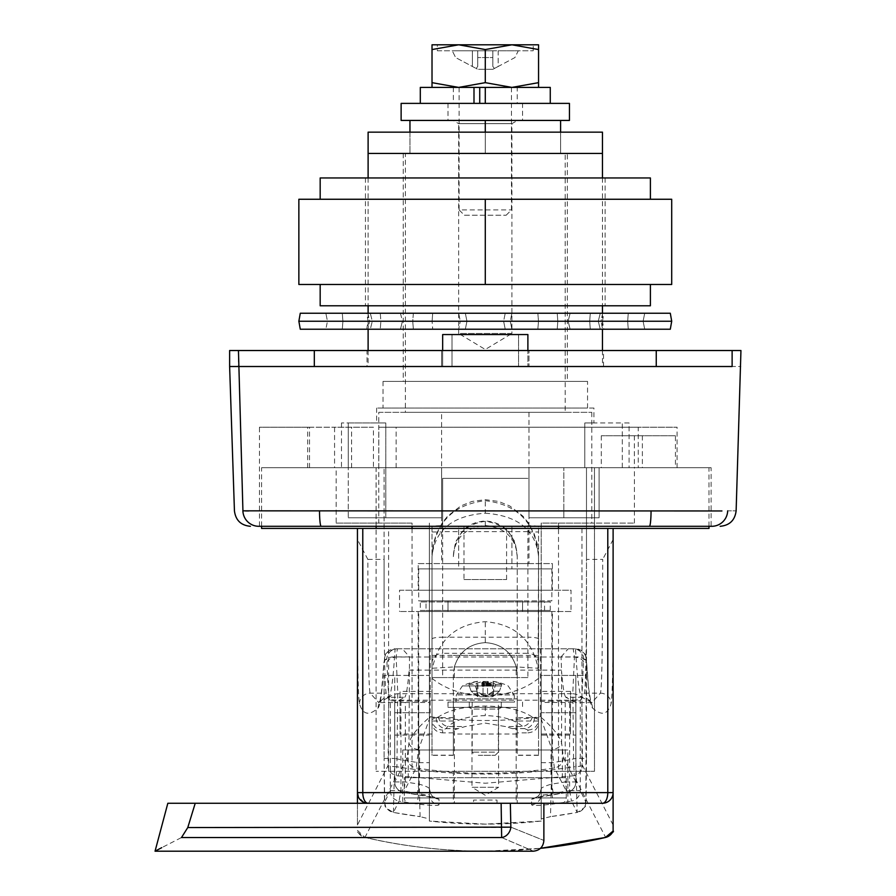 <?xml version="1.0" encoding="UTF-8"?>
<svg xmlns="http://www.w3.org/2000/svg" width="896" height="896" viewBox="0 0 896 896"><rect width="100%" height="100%" fill="white"/><g stroke="black" fill="none" stroke-linecap="round" stroke-linejoin="round"><path stroke-width="0.67" stroke-dasharray="4.48 3.36" d="M629.093 422.968L622.306 422.968L622.306 467.712L563.842 467.712L584.774 467.712L584.774 422.968L593.936 422.968L584.774 422.968L584.774 467.712L629.093 467.712L622.306 467.712L622.306 422.968L629.093 422.968L629.093 467.712M711.122 467.712L307.653 467.712L373.419 467.712L373.419 427.224L334.566 427.224L334.566 467.712L711.122 467.712L711.122 526.299L261.576 526.299L261.576 467.712L376.13 467.712L376.096 771.31L376.096 467.712L336.146 467.712L336.146 523.096L412.048 523.096L412.048 526.299M309.512 467.712L309.512 427.224L373.419 427.224M587.552 381.416L383.018 381.416L587.552 381.416L587.552 408.05L383.018 408.05L587.552 408.05M383.018 381.416L383.018 408.05M567.314 153.451L403.256 153.451L567.314 153.451L567.314 381.416L403.256 381.416L567.314 381.416M403.256 153.451L403.256 381.416M593.936 408.05L376.622 408.05L593.936 408.05L593.936 422.968M563.842 517.776L563.842 467.712L599.099 467.712L563.842 467.712L563.842 517.776L528.965 517.776L528.965 467.712L441.605 467.712L599.099 467.712L528.965 467.712L528.965 517.776L599.099 517.776L599.099 467.712L599.099 517.776L563.842 517.776M441.605 517.776L441.605 467.712L348.264 467.712L348.264 517.776L441.605 517.776L385.795 517.776L385.795 422.968L376.622 422.968L385.795 422.968L385.795 517.776L348.264 517.776L441.605 517.776L348.264 517.776L348.264 467.712L441.605 467.712L441.605 517.776M376.622 408.05L376.622 422.968M442.669 350.526L442.669 366.509L527.89 366.509L442.669 366.509L518.549 366.509L442.669 366.509L442.669 334.555L452.021 334.555L452.021 366.509L452.021 334.555L518.549 334.555L518.549 366.509L518.549 334.555L527.89 334.555L442.669 334.555L527.89 334.555L527.89 366.509L527.89 350.526M368.11 177.957L368.11 305.794M368.11 313.242L368.11 329.224M368.11 350.526L368.11 366.509L602.459 366.509L368.11 366.509M602.459 177.957L602.459 305.794M602.459 313.242L602.459 329.224M602.459 350.526L602.459 366.509M229.622 350.526L238.448 350.526L238.448 366.509L740.947 366.509L732.122 366.509L732.122 350.526L740.947 350.526M721.918 510.955L248.573 510.955M245.157 510.91L242.894 510.843A15.982 15.938 -90 0 0 258.821 526.299L649.398 526.299L259.448 526.299L259.448 427.224L334.566 427.224M638.232 427.224L378.795 427.224L677.085 427.224L638.232 427.224L638.232 467.712M307.653 467.712L307.653 427.224L259.448 427.224M307.653 427.224L309.512 427.224M677.085 467.712L677.085 427.224M378.795 467.712L378.795 427.224M602.459 153.451L368.11 153.451L602.459 153.451M651.056 510.843A15.982 1.658 90 0 1 649.398 526.299L711.738 526.299A15.982 15.938 90 0 0 727.675 510.843C738.954 510.854 738.954 510.854 727.675 510.843L727.642 510.843M528.965 517.776L528.965 467.712L528.965 517.776L599.099 517.776L528.965 517.776M348.264 467.712L341.477 467.712L348.264 467.712L348.264 422.968L341.477 422.968L385.795 422.968L348.264 422.968L348.264 467.712M373.419 467.712L334.566 467.712M351.579 467.712L351.579 427.224M396.144 467.712L396.144 427.224M584.774 422.968L622.306 422.968L584.774 422.968M438.995 799.187A10.651 10.606 180 0 1 429.363 788.637C428.691 787.371 425.141 785.837 418.701 784.034A470.198 470.198 0 0 1 405.35 781.928L394.699 781.928L394.699 702.554L394.71 781.928A10.651 10.651 0 0 0 403.536 792.422L403.547 792.366A480.794 480.794 0 0 0 417.2 794.528C430.338 796.365 437.595 797.922 438.995 799.187L439.006 804.832C437.584 805.862 430.326 805.571 417.234 803.981A490.157 490.157 0 0 1 399.078 801.091L393.4 812.448C380.386 804.922 386.859 806.478 384.462 799.366L384.093 758.442L384.72 801.954L390.298 790.63L390.298 700.795L429.363 701.422L429.363 794.259L429.363 702.486L418.701 702.531L418.701 784.034L417.2 794.528M429.363 788.637C431.984 799.613 433.63 795.648 435.098 797.832L403.536 792.422L405.35 781.928L405.35 702.531L394.699 702.554L404.746 697.29L388.774 697.29L378.672 702.554L370.16 693.168C368.435 689.326 367.886 628.275 367.864 559.395L357.448 539.56L357.448 631.691C357.728 674.643 358.411 698.678 359.509 703.786C362.824 714.773 369.029 716.15 378.134 707.93C380.374 705.365 382.301 690.558 383.914 663.51L384.518 659.456L386.77 659.456L388.741 698.869L388.08 765.442L357.448 824.97L357.448 631.691M405.35 702.531L418.701 702.531M429.363 702.486L429.363 701.422M367.864 559.395L384.082 559.395L384.082 467.712L384.082 607.97C384.283 658.381 384.978 686.784 386.165 693.168L390.298 700.795M384.082 559.395L384.082 607.97M708.994 528.427L261.576 528.427M336.146 467.712L261.576 467.712M336.146 523.096L412.048 523.096M378.762 412.317L591.808 412.317L378.762 412.317L378.762 523.096M558.522 771.31L376.096 771.31L594.474 771.31L558.522 771.31L558.522 528.427M675.438 435.747L601.294 435.747L675.438 435.747L675.438 467.712L708.994 467.712L586.488 467.712L586.488 675.427L541.206 675.427L541.206 735.09L541.206 523.096L634.424 523.096L594.474 523.096L594.474 771.31L594.474 467.712L594.474 523.096L541.206 523.096L541.206 676.054C512.523 702.173 458.147 702.33 429.363 676.054L429.363 523.096L429.363 735.09L429.363 675.427L418.701 675.427L418.701 762.698L420.09 816.637L420.952 816.827L420.09 816.67L429.363 818.91L429.363 675.427L394.733 675.427L394.733 735.09L394.733 675.427L384.082 675.427L384.093 758.442L384.093 675.427L418.701 675.427M591.808 412.317L591.808 523.096M376.13 526.299L376.13 467.712M565.174 412.317L405.395 412.317L565.174 412.317L565.174 153.451L405.395 153.451L405.395 412.317M405.395 153.451L565.174 153.451M485.285 120.434L409.954 120.434L560.605 120.434L485.285 120.434L485.285 153.451L560.605 153.451L409.954 153.451L560.605 153.451L409.954 153.451L485.285 153.451L485.285 132.149L485.285 153.451L485.285 132.149L560.605 132.149L560.605 153.451L560.605 132.149L409.954 132.149L409.954 153.451L409.954 132.149L485.285 132.149M592.424 707.93A10.651 10.618 -47.9 0 0 581.795 697.29L565.824 697.29L575.87 702.554L541.206 702.486L541.206 794.259C541.89 795.29 545.44 795.021 551.858 793.464A479.539 479.539 0 0 0 569.621 790.63L569.621 701.12L580.272 700.795L580.272 790.63L585.85 801.954L586.488 559.395L602.694 559.395C602.683 628.275 602.134 689.326 600.41 693.168L591.898 702.554L581.795 697.29C579.555 694.87 577.629 681.408 576.027 656.914L575.434 648.805L395.136 648.805L575.434 648.805A10.651 10.629 -90 0 1 586.051 659.456L586.656 663.51C588.258 690.458 590.184 705.264 592.424 707.93C601.541 716.15 607.746 714.773 611.061 703.786C612.158 698.678 612.842 674.643 613.11 631.691L613.11 528.427L586.488 528.427L586.488 559.395M675.438 467.712L586.488 467.712L586.488 528.427L613.11 528.427M580.272 700.795L584.405 693.168C585.581 686.829 586.275 658.426 586.488 607.97M594.44 467.712L594.44 526.299M634.357 435.747L634.357 467.712M418.555 749.538A10.651 6.81 -176.7 0 1 408.979 742.784C411.477 735.302 418.555 726.611 430.226 716.733L418.555 749.538L416.17 767.984L403.547 792.366A10.651 10.595 -153.1 0 1 394.71 781.928L407.142 757.557L408.979 742.784L409.506 656.914L402.36 648.805M408.979 671.574C407.691 687.12 406.28 695.699 404.746 697.29M384.518 659.456A10.651 10.629 -90 0 1 395.136 648.805L394.542 656.914C392.918 681.509 391.003 694.96 388.774 697.29A10.651 10.618 -132.1 0 0 378.134 707.93M569.621 701.12L551.858 701.12L551.858 793.464L553.336 803.981C540.221 805.571 532.963 805.862 531.563 804.832L531.574 799.187C532.997 797.91 540.266 796.354 553.358 794.528A480.794 480.794 0 0 0 567.022 792.366L554.4 767.984L552.014 749.538L540.344 716.733C552.014 726.611 559.093 735.302 561.59 742.784L563.427 757.557L575.859 781.928A10.651 10.651 0 0 1 567.034 792.422L567.022 792.366A10.651 10.595 -26.9 0 0 575.859 781.928L575.859 702.554L592.592 702.632L588.941 700.022L590.923 702.666L588.538 687.467L586.667 662.906A10.651 6.586 -3.2 0 1 586.656 663.51M541.206 702.486L541.206 701.422L551.858 701.12M565.824 697.29C564.29 695.71 562.878 687.131 561.59 671.574L561.59 742.784A10.651 6.81 -3.3 0 1 552.014 749.538M575.434 648.805C591.427 654.203 584.326 659.322 586.667 662.906A10.651 6.586 -3.2 0 0 576.027 656.914L561.064 656.914L561.59 671.574M357.448 528.427L357.448 539.56M357.448 824.97L357.448 803.264M357.448 830.368L364.941 837.424A532.627 532.627 0 0 0 540.49 848.333L485.285 851.2C442.971 850.976 402.931 846.395 365.154 837.48L364.941 837.424C358.613 833.381 356.115 831.253 357.448 831.04L357.448 831.006A10.651 10.651 -76.9 0 0 364.941 837.424L396.693 775.768L485.285 783.238L573.877 775.768L605.629 837.424A532.627 532.627 0 0 1 605.405 837.48M613.11 831.006L613.11 631.691M613.11 824.97L582.49 765.442L581.829 698.869L583.442 662.189L583.8 659.456L586.051 659.456M531.563 804.832A10.651 10.618 0 0 0 541.206 794.259L541.206 701.422M541.206 675.427L541.206 818.91L550.48 816.67L551.858 762.698L551.858 675.427L541.206 675.427M429.363 676.054L429.363 821.061L485.285 824.118L541.206 821.072L541.206 818.91M429.363 818.91L429.363 821.061C466.637 825.138 503.922 825.138 541.206 821.072L541.206 676.054M575.826 735.09L575.826 675.427L575.826 735.09L541.206 735.09M586.477 758.442L586.477 675.427L575.826 675.427L575.826 758.442L586.477 758.442L586.096 799.613C583.419 806.546 590.89 803.981 577.17 812.448L550.48 816.637A502.309 502.309 0 0 0 577.147 812.414L571.491 801.091A490.157 490.157 0 0 1 553.336 803.981M575.826 675.427L551.858 675.427M384.093 758.442L394.744 758.442L394.744 675.427M453.062 120.434L517.507 120.434L453.062 120.434L458.651 123.659L511.918 123.659L517.507 120.434M511.918 123.659L458.651 123.659L458.651 333.48L511.918 333.48L511.918 123.659M511.918 333.48L458.651 333.48L485.285 349.485L511.918 333.48M517.238 771.31L453.331 771.31L517.238 771.31L517.238 803.264L453.331 803.264L517.238 803.264M453.331 771.31L453.331 803.264M543.872 803.264L602.459 803.264C608.854 802.738 612.405 799.187 613.11 792.613M567.84 803.264L402.73 803.264L567.84 803.264L567.84 749.997L402.73 749.997L402.73 803.264M402.73 749.997L567.84 749.997M364.045 802.458L358.322 796.813M552.395 749.997L418.174 749.997L552.395 749.997L552.395 611.52L418.174 611.52L418.174 749.997M418.174 611.52L552.395 611.52M571.032 611.52L399.526 611.52L571.032 611.52L571.032 590.206L399.526 590.206L399.526 611.52M399.526 590.206L571.032 590.206M552.395 590.206L418.174 590.206L552.395 590.206L552.395 563.584L418.174 563.584L418.174 590.206M418.174 563.584L552.395 563.584M528.965 563.584L441.605 563.584L528.965 563.584L528.965 412.317L441.605 412.317L441.605 563.584M441.605 412.317L528.965 412.317M642.376 435.747L642.376 467.712M601.294 435.747L601.294 467.712M583.8 659.456A10.651 10.618 -90 0 0 573.182 648.805L574.448 657.014L572.746 693.694L397.824 693.694A10.651 5.275 -2.5 0 0 388.741 698.869A10.651 1.355 -179.4 0 0 397.622 700.19L572.947 700.19L573.653 766.763C514.438 776.462 455.526 776.462 396.917 766.763L397.622 700.19A10.651 1.758 -90 0 1 397.824 693.694L396.122 657.014L397.387 648.805A10.651 10.618 -90 0 0 386.77 659.456M396.917 766.763A10.651 1.355 0.6 0 1 388.08 765.442A10.651 10.506 -152.5 0 0 396.693 775.768A10.651 1.557 -80.4 0 1 396.917 766.763M387.128 662.189A10.651 5.286 177.5 0 1 396.122 657.014L574.448 657.014A10.651 5.286 -177.5 0 1 583.442 662.189M572.947 700.19A10.651 1.355 179.4 0 0 581.829 698.869A10.651 5.275 2.5 0 0 572.746 693.694A10.651 1.758 -90 0 1 572.947 700.19M582.49 765.442A10.651 1.355 -0.6 0 1 573.653 766.763A10.651 1.557 -99.6 0 1 573.877 775.768A10.651 10.506 -27.5 0 0 582.49 765.442M541.206 762.698L551.858 762.698A449.086 449.086 0 0 0 575.826 758.442L577.17 812.448M384.72 801.954A10.651 10.64 -154.9 0 0 393.422 812.414A502.309 502.309 0 0 0 420.09 816.637L393.4 812.448M393.422 812.414L394.744 758.442A449.086 449.086 0 0 0 418.701 762.698L429.363 762.698M613.11 539.56L602.694 559.395M561.064 656.914L568.21 648.805M400.938 701.12L400.938 790.63A479.539 479.539 0 0 0 418.701 793.464C425.118 795.021 428.669 795.29 429.363 794.259A10.651 10.618 180 0 0 439.006 804.832M565.219 702.531L565.219 781.928A470.198 470.198 0 0 1 551.858 784.034C545.44 785.826 541.89 787.36 541.206 788.637A10.651 10.606 0 0 1 531.574 799.187M551.858 702.531L551.858 784.034L553.358 794.528M418.701 701.12L418.701 793.464L417.234 803.981M409.506 656.914L394.542 656.914A10.651 6.586 -176.8 0 0 383.902 662.906L383.902 662.906A10.651 6.586 -176.8 0 0 383.914 663.51M501.525 707.392L498.602 709.083L471.968 709.083L471.968 787.282L498.602 787.282L471.968 787.282L485.285 795.29L498.602 787.282L498.602 709.083L471.968 709.083L469.034 707.392L501.525 707.392L469.034 707.392M516.174 707.392L454.395 707.392L516.174 707.392L516.174 803.264L454.395 803.264L516.174 803.264M454.395 707.392L454.395 803.264M510.339 803.264L501.133 803.264L501.648 827.546L187.779 827.546L195.227 803.264L501.133 803.264M195.227 803.264L167.832 803.264M501.648 837.536C543.558 855.523 543.558 855.523 501.648 837.536A10.651 9.038 111.7 0 0 510.866 827.154C554.669 844.771 554.669 844.771 510.866 827.154L501.648 827.546L501.648 837.536L181.496 837.536L161.739 847.672M187.779 827.546L181.496 837.536M570.506 734.026L570.506 691.41L570.506 734.026L538.552 734.026L538.552 691.41L538.552 734.026M570.506 691.41L538.552 691.41M432.018 691.41L432.018 734.026L432.018 691.41L400.064 691.41L400.064 734.026L400.064 691.41M432.018 734.026L400.064 734.026M517.238 734.026L517.238 698.869L517.238 734.026L453.331 734.026L453.331 698.869L453.331 734.026M454.362 677.566L454.362 666.915C459.144 651.795 469.459 643.709 485.285 642.634C501.088 643.698 511.403 651.784 516.208 666.915L454.362 666.915L453.331 675.259L453.331 698.869L517.238 698.869L453.331 698.869L453.331 755.328L453.331 721L453.331 732.85L453.331 730.094L465.214 726.544L485.285 723.094L505.355 726.544L517.238 730.094L517.238 556.629L517.238 675.259L516.208 666.915L538.115 668.248L538.552 677.566L538.552 526.859L538.552 755.328L538.552 556.629L538.115 668.248C532.213 639.576 514.606 624.053 485.285 621.69C456.03 624.008 438.413 639.531 432.454 668.248L454.362 666.915C459.166 651.784 469.482 643.698 485.285 642.634C501.11 643.709 511.414 651.795 516.208 666.915L516.208 677.566L432.018 677.566L432.018 556.629L432.018 722.971C432.701 728.93 436.251 732.222 442.669 732.85L442.669 730.016L445.973 728.616L447.765 726.544C456.198 719.578 468.698 715.949 485.285 715.635C501.861 715.949 514.371 719.578 522.794 726.544L524.597 728.616L527.89 730.016L527.89 732.85L517.238 732.85L517.238 730.094M538.552 755.328L517.238 755.328L517.238 732.85M453.331 755.328L432.018 755.328L432.018 722.971M538.552 717.629L517.238 717.629L517.238 698.869L453.331 698.869L517.238 698.869L517.238 675.259M517.238 717.629L517.238 755.328M453.331 675.259L453.331 730.094M538.552 526.859C537.869 526.12 534.318 525.717 527.89 525.638L527.89 637.19L442.669 637.19L442.669 525.638C436.251 525.717 432.701 526.12 432.018 526.859L432.018 677.566L442.669 677.566L442.669 653.296L527.89 653.296L527.89 677.566L442.669 677.566M432.018 670.186L432.018 673.478L432.018 670.186M432.018 526.859L432.018 755.328M453.331 721L432.018 721M453.331 732.85L442.669 732.85M527.89 531.619L442.669 531.619L442.669 478.363L527.89 478.363L442.669 478.363L442.669 531.619M538.552 721L517.238 721M527.89 732.85C534.318 732.222 537.869 728.93 538.552 722.971M527.89 677.566L516.208 677.566M527.89 531.978L538.552 531.978M432.018 531.978L442.669 531.978M485.285 513.206C518.134 515.637 535.886 530.118 538.552 556.629C535.92 523.264 518.168 504.605 485.285 500.685C452.402 504.616 434.65 523.264 432.018 556.629C434.672 530.118 452.435 515.637 485.285 513.206L485.285 500.685M432.018 556.629L433.205 544.477L436.374 533.848L442.31 522.738L447.72 516.04L460.757 505.971L471.923 501.458L485.285 499.666L498.646 501.458L509.802 505.971L522.838 516.04L528.259 522.738L534.195 533.848L537.365 544.477L538.552 556.629M527.89 730.016A10.651 10.618 0 0 0 538.552 719.41L532.179 716.968C521.64 710.002 506.016 706.373 485.285 706.059C464.554 706.373 448.93 710.002 438.39 716.968L432.018 719.41A10.651 10.618 180 0 0 442.669 730.016M485.285 525.482C505.434 527.733 516.085 538.115 517.238 556.629C516.118 535.92 505.467 524.138 485.285 521.304C465.102 524.138 454.451 535.909 453.331 556.629C454.485 538.115 465.136 527.733 485.285 525.482L485.285 521.304M534.419 717.998A10.651 9.8 -78.5 0 1 524.597 728.616L512.12 728.616M532.179 716.968A10.651 8.624 -47.9 0 1 522.794 726.544L505.355 726.544M438.39 716.968A10.651 8.624 -132.1 0 0 447.765 726.544L465.214 726.544M436.15 717.998A10.651 9.8 -101.5 0 0 445.973 728.616L458.45 728.616M320.174 305.794L650.395 305.794M320.174 177.957L650.395 177.957M485.285 284.48L671.709 284.48L671.709 199.259L298.861 199.259L298.861 284.48L650.395 284.48L485.285 284.48L485.285 199.259M485.285 305.794L365.445 305.794L485.285 305.794M367.035 366.509L441.605 366.509L441.605 350.526L367.035 350.526L603.523 350.526L441.605 350.526L441.605 366.509L367.035 366.509L367.035 350.526M238.448 366.509L732.122 366.509M528.965 366.509L441.605 366.509L528.965 366.509L528.965 350.526L528.965 366.509M314.317 366.509L314.317 350.526L656.253 350.526L656.253 366.509M314.317 350.526L238.448 350.526M732.122 350.526L656.253 350.526M441.605 366.509L441.605 350.526L441.605 366.509M603.87 313.242L537.858 313.242L644.706 313.242L602.627 313.242L603.87 313.242L602.459 321.238L601.014 321.238L602.627 329.224L601.014 321.238L602.459 321.238L603.87 329.224L602.627 329.224L644.706 329.224L505.221 329.224L603.87 329.224M300.272 329.224L670.298 329.224M298.861 321.238L671.709 321.238M602.627 313.242L601.014 321.238L643.104 321.238L503.619 321.238L643.104 321.238L601.014 321.238L602.627 313.242M300.272 313.242L670.298 313.242M537.858 313.242L325.853 313.242L537.858 313.242L538.485 321.238L537.858 313.242M505.221 313.242L503.619 321.238L510.283 321.238L503.619 321.238L505.221 313.242M557.211 313.242L557.827 321.238L557.211 313.242M600.264 313.242L598.27 321.238L600.264 313.242M570.125 313.242L568.142 321.238L570.125 313.242M590.296 313.242L589.691 321.238L590.296 313.242M628.264 313.242L627.659 321.238L628.264 313.242M644.706 313.242L643.104 321.238L644.706 313.242M511.896 313.242L510.283 321.238L460.286 321.238L510.283 321.238L511.896 313.242M458.674 313.242L460.286 321.238L466.95 321.238L460.286 321.238L458.674 313.242M465.338 313.242L466.95 321.238L432.085 321.238L466.95 321.238L465.338 313.242M432.701 313.242L432.085 321.238L412.742 321.238L432.085 321.238L432.701 313.242M413.358 313.242L412.742 321.238L372.299 321.238L412.742 321.238L413.358 313.242M370.306 313.242L372.299 321.238L402.427 321.238L372.299 321.238L370.306 313.242M400.445 313.242L402.427 321.238L380.878 321.238L402.427 321.238L400.445 313.242M380.274 313.242L380.878 321.238L342.91 321.238L380.878 321.238L380.274 313.242M342.306 313.242L342.91 321.238L327.466 321.238L342.91 321.238L342.306 313.242M325.853 313.242L327.466 321.238L369.544 321.238L327.466 321.238L325.853 313.242M367.942 313.242L369.544 321.238L368.11 321.238L369.544 321.238L367.942 313.242M458.674 329.224L511.896 329.224L458.674 329.224L465.338 329.224L458.674 329.224L460.286 321.238L458.674 329.224M432.701 329.224L465.338 329.224L413.358 329.224L432.701 329.224L432.085 321.238L432.701 329.224M370.306 329.224L413.358 329.224L370.306 329.224L400.445 329.224L370.306 329.224L372.299 321.238L370.306 329.224M380.274 329.224L342.306 329.224L380.274 329.224L380.878 321.238L380.274 329.224M325.853 329.224L367.942 329.224L325.853 329.224L327.466 321.238L325.853 329.224M367.942 329.224L366.699 329.224L367.942 329.224L369.544 321.238L367.942 329.224M505.221 329.224L503.619 321.238L505.221 329.224M537.858 329.224L538.485 321.238L537.858 329.224M511.896 329.224L510.283 321.238L511.896 329.224M465.338 329.224L466.95 321.238L465.338 329.224M413.358 329.224L412.742 321.238L413.358 329.224M400.445 329.224L402.427 321.238L400.445 329.224M342.306 329.224L342.91 321.238L342.306 329.224M557.211 329.224L557.827 321.238L557.211 329.224M600.264 329.224L598.27 321.238L600.264 329.224M570.125 329.224L568.142 321.238L570.125 329.224M590.296 329.224L589.691 321.238L590.296 329.224M628.264 329.224L627.659 321.238L628.264 329.224M644.706 329.224L643.104 321.238L644.706 329.224M464.565 702.061L514.584 702.061L464.565 702.061M501.446 685.91L462.426 685.91L501.446 685.91M488.69 684.309L487.166 683.95A51.363 36.322 -90 0 0 486.203 684.275L488.522 684.768L491.445 683.962L487.256 682.058L482.765 682.114L481.846 682.685L482.642 683.245A51.632 36.512 -90 0 1 482.989 683.334A52.349 37.016 90 0 1 484.019 682.987A51.979 36.758 90 0 0 483.717 682.898L483.157 682.55L484.848 682.114L486.472 682.954A52.002 36.77 -90 0 0 486.114 683.054A52.248 36.949 -90 0 1 486.864 683.301A51.755 36.602 90 0 1 487.122 683.234L490.134 683.928L488.69 684.309L488.69 686.09L486.203 686.09L491.445 686.09L481.846 686.09L488.69 686.09M471.722 684.331A53.032 33.555 -125.2 0 0 468.765 684.488A53.088 37.542 -90 0 1 476.997 681.453L476.997 695.61L471.128 691.197L477.154 691.197L471.128 691.197L468.765 684.488A53.088 37.542 90 0 1 476.997 681.453L476.997 695.61L477.926 696.741L485.106 696.741L477.154 691.197L474.79 684.488A53.088 37.542 90 0 1 483.022 681.453L487.547 681.453L483.022 681.453L483.022 695.61L477.154 691.197L474.79 684.488A53.032 33.555 -125.2 0 0 471.722 684.331M468.765 684.488A53.032 33.555 -125.2 0 1 474.79 684.488A53.088 37.542 -90 0 1 483.022 681.453L483.022 695.61L485.106 696.741L477.926 696.741L471.128 691.197L468.765 684.488M495.779 684.488A53.088 37.542 90 0 0 487.547 681.453L487.547 695.61L493.405 691.197L499.43 691.197L493.405 691.197L495.779 684.488A53.032 33.555 125.2 0 1 498.848 684.331A53.032 33.555 125.2 0 1 501.805 684.488A53.032 33.555 125.2 0 0 495.779 684.488A53.088 37.542 -90 0 0 487.547 681.453L487.547 695.61L485.464 696.741L492.643 696.741L499.43 691.197L501.805 684.488A53.088 37.542 90 0 0 493.573 681.453A53.088 37.542 90 0 1 501.805 684.488L499.43 691.197L492.643 696.741L485.106 696.741L493.405 691.197L495.779 684.488M511.65 702.061L448 702.061L511.65 702.061M511.65 707.392L448 707.392L511.65 707.392M478.285 755.328L495.186 755.328L478.285 755.328M494.547 752.136L472.192 752.136L494.547 752.136M476.022 702.061L498.378 702.061L476.022 702.061M473.984 707.392L501.267 707.392L473.984 707.392M496.586 702.061L469.302 702.061L496.586 702.061M492.643 696.741L492.632 681.274A53.267 53.267 0 0 1 508.144 685.91L514.203 694.971L456.366 694.971L514.203 694.971L514.584 702.061M493.573 681.453L493.573 695.61L493.573 681.453M489.698 684.242L489.698 686.09M490.134 683.928L490.134 686.09M489.563 683.458L489.563 686.09M488.208 683.155L488.208 686.09M487.122 683.234L487.166 683.95M486.864 683.301L486.864 686.09M486.114 683.054L486.114 686.09M486.472 682.954L486.472 686.09M486.909 682.651L486.909 686.09M486.293 682.293L486.293 686.09M484.848 682.114L484.848 686.09M483.594 682.27L483.594 686.09M483.157 682.55L483.157 686.09M483.717 682.898L483.717 686.09M484.019 682.987L484.019 686.09M482.989 683.334L482.989 686.09M482.642 683.245L482.642 686.09M481.846 682.685L481.846 686.09M482.765 682.114L482.765 686.09M485.072 681.811L485.072 686.09M487.256 682.058L487.256 686.09M488.13 682.562L488.13 686.09M487.816 682.864L487.816 686.09M488.824 682.842L488.824 686.09M490.571 683.245L490.571 686.09M491.445 683.962L491.445 686.09M490.482 684.611L490.482 686.09M488.522 684.768L488.522 686.09M486.203 684.275L486.203 686.09M437.349 50.77L533.221 50.77L437.349 50.77L437.349 44.8L533.221 44.8L437.349 44.8M533.221 50.77L533.221 44.8M464.419 215.242L506.15 215.242L464.419 215.242L459.099 209.91L511.47 209.91L459.099 209.91L459.099 87.405L511.47 87.405L459.099 87.405M506.15 215.242L511.47 209.91L511.47 87.405M473.995 103.387L550.267 103.387L473.995 103.387M420.302 87.405L550.267 87.405M432.018 49.56L458.651 44.8L432.018 44.8L432.018 82.656L458.651 87.405L511.918 87.405L485.285 82.656L458.651 87.405L432.018 87.405L517.238 87.405L517.238 103.387M453.331 87.405L453.331 103.387M517.238 87.405L485.285 87.405L485.285 103.387M492.845 50.77L452.256 50.77L492.845 50.77L492.845 66.472L492.845 50.77L492.845 57.568L477.725 57.568L477.725 50.77L477.725 66.472L477.725 50.77L477.725 66.472L477.725 57.568L492.845 57.568L492.845 66.472L494.413 68.477L514.92 57.568L518.302 50.77L498.176 50.77L498.176 66.472L514.92 57.568L518.302 50.77L498.176 50.77L498.176 66.472L494.413 68.477L492.845 66.472L492.845 50.77M538.552 87.405L538.552 82.656L511.918 87.405L538.552 87.405L485.285 87.405M538.552 49.56L511.918 44.8L485.285 49.56L458.651 44.8L538.552 44.8L538.552 82.656M485.285 49.56L485.285 82.656M432.018 82.656L432.018 87.405M492.845 69.306L477.725 69.306L476.157 68.477L477.725 66.472L476.157 68.477L455.65 57.568L452.256 50.77L455.65 57.568L477.725 69.306L492.845 69.306L494.413 68.477L492.845 69.306M522.57 103.387L448 103.387L522.57 103.387L522.57 120.434L448 120.434L522.57 120.434M448 103.387L448 120.434M401.128 120.434L569.442 120.434M401.128 103.387L569.442 103.387M368.11 132.149L602.459 132.149M418.701 568.904L551.858 568.904L418.701 568.904L418.701 600.869L522.57 600.869L522.57 610.456L550.267 610.456L420.302 610.456L420.302 601.933L448 601.933L448 611.52L551.858 611.52L418.701 611.52L418.701 777.694L562.318 777.694L418.701 777.694M550.267 610.456L550.267 601.933L420.302 601.933M420.302 610.456L426.014 610.456L426.014 601.933M463.982 579.555L506.587 579.555L463.982 579.555L463.982 526.299L506.587 526.299L463.982 526.299M506.587 579.555L506.587 526.299M560.918 803.264A5.331 5.331 0 0 0 566.238 797.933L566.238 777.694L404.32 777.694L404.32 797.933L566.238 797.933L404.32 797.933A5.331 5.331 0 0 0 409.651 803.264L560.918 803.264L409.651 803.264M551.858 568.904L551.858 600.869L418.701 600.869M551.858 611.52L551.858 777.694M544.555 610.456L544.555 601.933L448 601.933L448 600.869L448 611.52L418.701 611.52M426.014 610.456L522.57 610.456L522.57 611.52L522.57 600.869L551.858 600.869M551.006 749.997L408.251 749.997L551.006 749.997L551.006 777.694M419.563 749.997L419.563 777.694M458.651 568.904L511.918 568.904L458.651 568.904L458.651 526.299L511.918 526.299L511.918 568.904L511.918 526.299L458.651 526.299L458.651 568.904M404.32 777.694L566.238 777.694M497 803.264L473.57 803.264L497 803.264L497 800.072L473.57 800.072L473.57 803.264L473.57 800.072L497 800.072L497 803.264M408.251 749.997L408.251 777.694M562.318 749.997L562.318 777.694M544.555 601.933L550.267 601.933M321.171 526.299A15.982 1.658 90 0 1 319.514 510.843M359.509 703.786A10.651 10.618 -16.8 0 1 370.16 693.168L386.165 693.168M412.048 528.427L412.048 771.31M558.522 526.299L558.522 523.096M584.405 693.168L600.41 693.168A10.651 10.618 -163.2 0 1 611.061 703.786M581.952 528.427L581.952 771.31M388.606 771.31L388.606 528.427M575.826 712.712L541.206 712.712L575.826 712.712M563.427 757.557A10.651 10.539 -27 0 1 554.4 767.984A454.698 454.698 0 0 1 416.17 767.984A10.651 10.539 -153 0 1 407.142 757.557M394.733 712.712L429.363 712.712L394.733 712.712M364.941 837.424A532.627 532.627 0 0 0 485.285 851.2M430.226 716.733A401.946 401.946 0 0 0 540.344 716.733L540.344 670.107L430.226 670.107L430.226 716.733M540.344 648.805L540.344 670.107L561.411 670.107M409.158 670.107L430.226 670.107L430.226 648.805M575.87 702.554L575.87 781.928L565.219 781.928L567.034 792.422L535.472 797.832C536.928 795.648 538.586 799.613 541.206 788.637M569.621 790.63L580.272 790.63A10.651 10.618 -26.7 0 1 571.491 801.091L569.621 790.63M390.298 790.63L400.938 790.63L399.078 801.091A10.651 10.618 -153.3 0 1 390.298 790.63M585.85 801.954A10.651 10.64 -25.1 0 1 577.147 812.414M538.552 755.171L517.238 755.171M453.331 755.171L432.018 755.171M453.331 717.629L432.018 717.629M454.362 666.915L516.208 666.915M485.285 642.634L485.285 621.69M432.018 655.39L538.552 655.39M453.331 655.39L517.238 655.39M538.552 639.05A10.651 1.848 180 0 0 527.89 637.19L527.89 653.296A10.651 9.901 180 0 1 538.552 663.208M432.018 663.208A10.651 9.901 180 0 1 442.669 653.296L442.669 637.19A10.651 1.848 180 0 0 432.018 639.05M485.285 706.059L485.285 715.635M472.394 50.77L472.394 66.472L472.394 50.77M341.477 422.968L341.477 467.712M395.136 648.805C379.635 654.472 386.288 657.283 383.902 662.906L381.315 693.582L379.646 702.666L381.629 700.022L377.978 702.632L394.699 702.554M634.424 523.096L634.424 467.712M708.994 526.299L708.994 467.712M394.733 735.09L429.363 735.09M606.536 837.178L605.629 837.424M453.331 556.629C455.974 536.514 455.347 543.939 460.947 533.322C466.211 525.896 474.32 521.774 485.285 520.968C496.25 521.774 504.358 525.896 509.622 533.322C515.222 543.939 514.595 536.514 517.238 556.629M605.125 177.957L605.125 305.794M365.445 177.957L365.445 305.794M603.523 366.509L603.523 350.526M366.699 329.224L368.11 321.238L366.699 313.242M477.938 696.741L477.938 681.274A53.267 53.267 0 0 0 462.426 685.91L456.366 694.971L455.986 702.061M522.57 702.061L522.57 707.392M495.186 755.328L498.378 752.136L498.378 702.061M469.302 702.061L469.302 707.392M501.267 702.061L501.267 707.392M472.192 702.061L472.192 752.136L475.384 755.328M448 702.061L448 707.392"/><path stroke-width="1.34" d="M442.669 350.526L442.669 334.555L527.89 334.555L527.89 350.526M368.11 177.957L368.11 132.149L602.459 132.149L602.459 153.451L368.11 153.451L602.459 153.451L602.459 177.957M368.11 305.794L368.11 313.242M368.11 329.224L368.11 350.526M602.459 305.794L602.459 313.242M602.459 329.224L602.459 350.526M711.122 526.299L258.821 526.299A15.982 15.938 90 0 1 242.894 510.843C231.616 510.854 231.616 510.854 242.894 510.843C231.616 510.854 231.616 510.854 242.894 510.843L721.918 510.955M248.573 510.955L245.157 510.91M732.122 366.509L656.253 366.509L656.253 350.526L732.122 350.526L732.122 366.509L229.622 366.509L229.622 350.526L314.317 350.526L314.317 366.509L229.622 366.509L234.438 510.854C235.637 520.262 240.957 525.414 250.398 526.299M259.448 526.299L261.576 526.299L261.576 528.427L362.779 528.427L362.779 792.613L607.79 792.613L607.79 528.427L362.779 528.427M727.675 510.843C738.954 510.854 738.954 510.854 727.675 510.843A15.982 15.938 -90 0 1 711.738 526.299L649.398 526.299A15.982 1.658 90 0 0 651.056 510.843M376.13 528.427L376.13 526.299M594.44 526.299L594.44 528.427M607.79 528.427L708.994 528.427L708.994 526.299M357.448 803.264L357.448 528.427M613.11 528.427L613.11 831.04L605.405 837.48L540.49 848.333A532.627 532.627 0 0 0 605.405 837.48L605.629 837.424A532.627 532.627 0 0 0 605.629 837.424L605.405 837.48M560.605 120.434L560.605 132.149M485.285 120.434L485.285 132.149M409.954 120.434L409.954 132.149M613.11 792.613A10.651 10.651 0 0 1 602.459 803.264A10.651 5.331 -90 0 0 607.79 792.613L613.11 792.613A10.651 10.651 0 0 1 602.459 803.264L510.339 803.264L510.866 827.154C554.669 844.771 554.669 844.771 510.866 827.154L510.339 803.264L167.832 803.264L155.053 851.2L161.739 847.672M358.322 796.813L357.448 792.613L362.779 792.613A10.651 5.331 -90 0 0 368.11 803.264L364.045 802.458M613.11 831.006A10.651 10.651 76.9 0 1 605.629 837.424C611.957 833.381 614.454 831.253 613.11 831.04M368.11 803.264A10.651 10.651 0 0 1 357.448 792.613M155.053 851.2L533.221 851.2C539.683 850.55 543.234 847 543.872 840.549L543.872 803.264L510.339 803.264M187.779 827.546L510.866 827.154A10.651 9.038 -68.3 0 1 501.648 837.536C543.558 855.523 543.558 855.523 501.648 837.536L181.496 837.536C146.429 855.579 146.429 855.579 181.496 837.536L187.779 827.546L195.227 803.264M650.395 284.48L650.395 305.794L320.174 305.794L320.174 284.48M650.395 199.259L650.395 177.957L320.174 177.957L320.174 199.259M671.709 284.48L298.861 284.48L298.861 199.259L671.709 199.259L671.709 284.48M485.285 284.48L485.285 199.259M656.253 366.509L314.317 366.509M656.253 350.526L314.317 350.526M720.16 526.299C729.613 525.414 734.933 520.262 736.131 510.854L740.947 350.526L732.122 350.526M671.709 321.238L670.298 329.224L300.272 329.224L298.861 321.238L300.272 313.242L670.298 313.242L671.709 321.238L298.861 321.238M550.267 103.387L550.267 87.405L420.302 87.405L420.302 103.387M473.995 87.405L473.995 103.387M479.73 87.405L479.73 103.387M485.285 87.405L485.285 103.387M432.018 49.56L432.018 44.8L458.651 44.8L485.285 49.56L511.918 44.8L538.552 49.56L538.552 44.8L458.651 44.8L432.018 49.56L432.018 82.656L458.651 87.405L485.285 82.656L511.918 87.405L538.552 82.656L538.552 87.405M485.285 49.56L485.285 82.656M538.552 49.56L538.552 82.656M432.018 87.405L432.018 82.656M569.442 103.387L401.128 103.387L401.128 120.434L569.442 120.434L569.442 103.387M238.448 350.526L242.928 510.843M319.514 510.843A15.982 1.658 90 0 0 321.171 526.299M412.048 526.299L412.048 528.427M558.522 528.427L558.522 526.299M501.648 837.536L501.133 803.264"/></g></svg>
